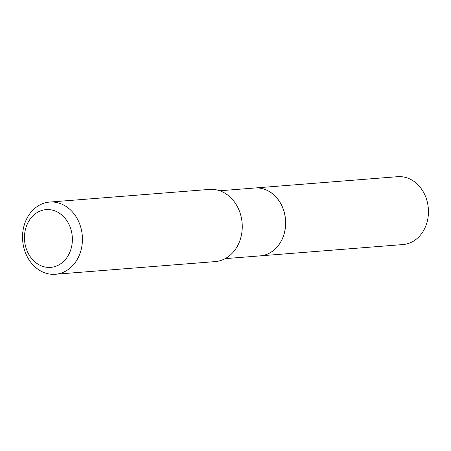 <?xml version="1.0" encoding="UTF-8"?>
<svg xmlns="http://www.w3.org/2000/svg" width="451" height="451" viewBox="0 0 451 451"><rect width="100%" height="100%" fill="white"/><g stroke="black" fill="none" stroke-linecap="round" stroke-linejoin="round"><path stroke-width="0.68" d="M260.165 255.864A34.039 28.12 -94.5 0 0 260.193 255.864L402.98 244.555A34.039 28.12 -94.5 0 0 428.45 212.083A34.039 28.12 -94.5 0 0 397.607 176.691L254.815 187.999A34.039 28.12 -94.5 0 0 254.792 188.005M260.193 255.864A34.039 28.12 -94.5 0 0 285.663 223.392A34.039 28.12 -94.5 0 0 254.815 187.999M225.162 258.637L260.142 255.869A34.039 28.12 -94.5 0 0 285.584 221.554A34.039 28.12 -94.5 0 0 257.809 187.966A34.039 28.12 -94.5 0 0 254.764 188.005L219.789 190.773M48.105 267.404A28.965 23.931 -94.5 0 0 72.374 239.729A28.965 23.931 -94.5 0 0 48.714 209.58A28.965 23.931 -94.5 0 0 24.45 237.249A28.965 23.931 -94.5 0 0 48.105 267.404M52.102 274.309A36.21 29.913 -94.5 0 0 55.338 274.264A36.21 29.913 -94.5 0 0 82.409 237.762A36.21 29.913 -94.5 0 0 52.857 202.031A36.21 29.913 -94.5 0 0 49.621 202.076A36.21 29.913 -94.5 0 0 22.55 238.573A36.21 29.913 -94.5 0 0 52.102 274.309M55.338 274.264L215.166 261.603A36.21 29.913 -94.5 0 0 242.238 225.105A36.21 29.913 -94.5 0 0 212.686 189.375A36.21 29.913 -94.5 0 0 209.45 189.414L49.621 202.076"/></g></svg>
